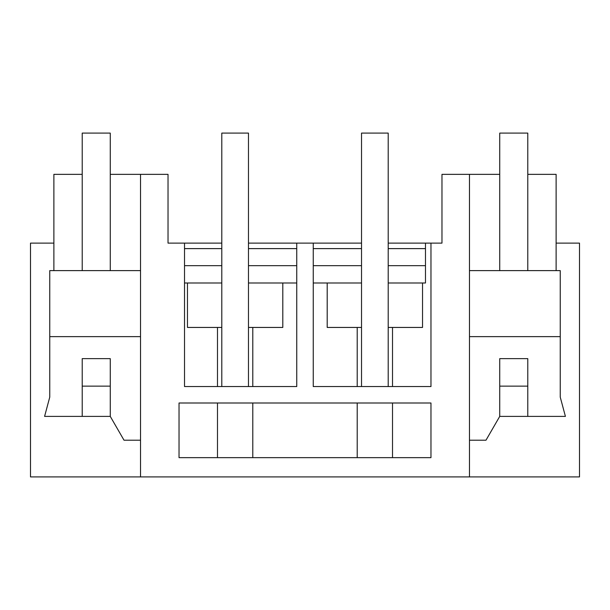 <?xml version="1.0" encoding="UTF-8"?>
<svg xmlns="http://www.w3.org/2000/svg" width="610" height="610" viewBox="0 0 610 610"><rect width="100%" height="100%" fill="white"/><g stroke="black" fill="none" stroke-linecap="round" stroke-linejoin="round"><path stroke-width="0.91" d="M53.878 243.115L30.5 243.115L30.5 476.906L469.479 476.906L469.479 174.353L441.975 174.353L441.975 243.115L430.973 243.115L430.973 386.549L313.25 386.549L313.25 243.115L361.524 243.115M140.521 476.906L140.521 174.353L168.024 174.353L168.024 243.115L184.525 243.115L184.525 386.549L296.75 386.549L296.75 243.115L313.25 243.115M179.027 402.996L430.973 402.996L430.973 457.653L179.027 457.653L179.027 402.996M469.479 174.353L499.735 174.353L499.735 270.619L560.247 270.619L560.247 397.125L565.409 416.394L499.735 416.394L499.735 386.138L499.735 416.394L485.979 440.214L469.479 440.214M499.735 174.353L499.735 133.094L527.787 133.094L527.787 270.619L527.787 174.353L556.122 174.353L556.122 270.619M184.525 243.115L221.796 243.115M248.476 243.115L296.75 243.115M388.204 243.115L430.973 243.115M469.479 476.906L579.5 476.906L579.5 243.115L556.122 243.115M469.479 270.619L499.735 270.619M527.787 386.138L527.787 416.394L527.787 386.138L499.735 386.138L499.735 358.634L527.787 358.634L527.787 386.138M425.475 243.115L425.475 282.994L422.532 282.994L422.532 327.44L388.204 327.44L388.204 386.549M392.512 386.549L392.512 327.44M469.479 336.628L560.247 336.628M357.208 386.549L357.208 327.44M313.25 265.67L361.524 265.67M388.204 265.67L425.475 265.67M313.25 282.994L361.524 282.994L361.524 327.44L327.196 327.44L327.196 282.994M184.525 265.67L221.796 265.67M248.476 265.67L296.75 265.67M392.512 457.653L392.512 402.996M357.208 457.653L357.208 402.996M252.792 457.653L252.792 402.996M184.525 248.613L221.796 248.613M248.476 248.613L296.75 248.613M313.25 248.613L361.524 248.613M388.204 248.613L425.475 248.613M361.524 282.994L361.524 133.094L388.204 133.094L388.204 282.994L422.532 282.994M388.204 282.994L388.204 327.44M140.521 174.353L110.265 174.353L110.265 133.094L82.213 133.094L82.213 270.619L82.213 174.353L53.878 174.353L53.878 270.619M110.265 174.353L110.265 270.619L49.753 270.619L49.753 397.125L44.591 416.394L82.213 416.394L82.213 386.138L110.265 386.138L110.265 416.394L82.213 416.394L82.213 358.634L110.265 358.634L110.265 416.394L124.021 440.214L140.521 440.214M110.265 270.619L140.521 270.619M49.753 336.628L140.521 336.628M184.525 282.994L221.796 282.994L221.796 327.44L187.468 327.44L187.468 282.994M217.488 386.549L217.488 327.44M252.792 386.549L252.792 327.44M221.796 282.994L221.796 133.094L248.476 133.094L248.476 282.994L296.75 282.994M248.476 282.994L248.476 327.44L282.804 327.44L282.804 282.994M217.488 457.653L217.488 402.996M361.524 386.549L361.524 327.44M248.476 327.44L248.476 386.549M221.796 386.549L221.796 327.44"/></g></svg>
